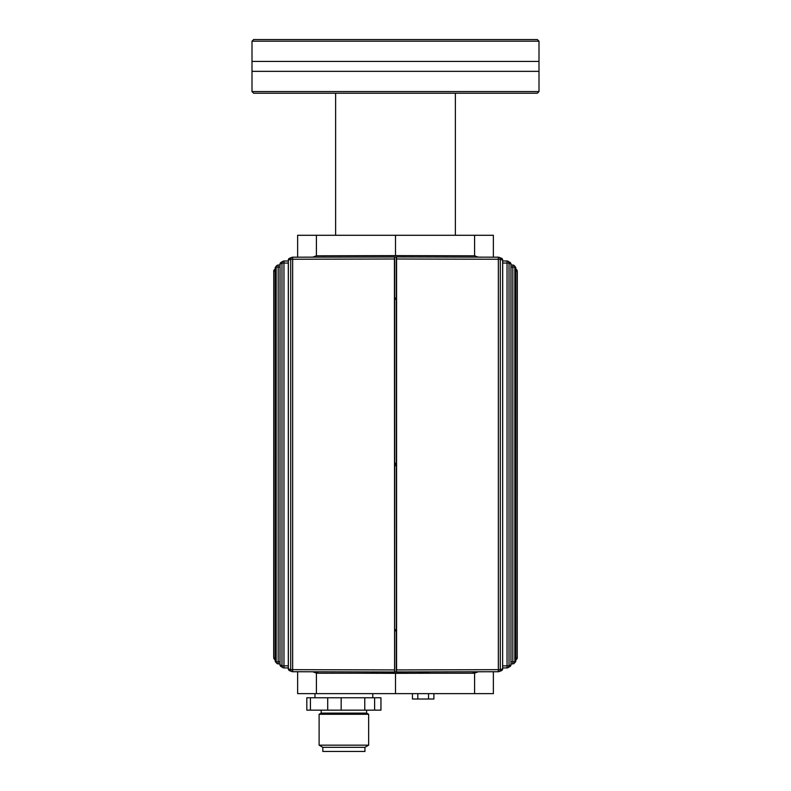 <?xml version="1.0" encoding="UTF-8"?>
<svg xmlns="http://www.w3.org/2000/svg" width="791" height="791" viewBox="0 0 791 791"><rect width="100%" height="100%" fill="white"/><g stroke="black" fill="none" stroke-linecap="round" stroke-linejoin="round"><path stroke-width="1.19" d="M538.997 41.201L537.346 39.55L253.654 39.55L252.003 41.201L538.997 41.201L538.997 61.431L252.003 61.431L252.003 91.578L538.997 91.578L538.997 71.348L252.003 71.348M252.003 91.578L253.654 93.229L537.346 93.229L538.997 91.578M395.5 298.049L395.5 299.285M395.5 463.219L395.5 465.701M395.5 629.636L395.5 630.872M396.39 465.701L394.61 465.701L394.669 256.996L292.71 257.184L292.66 259.25L394.422 258.993L394.6 256.927M394.61 463.219L396.39 463.219L396.39 630.872L394.61 630.872M498.29 257.194A2.066 1.987 110.3 0 1 499.002 257.312A2.066 2.066 0 0 0 498.29 257.184L396.4 256.927L396.578 258.993L498.34 259.25L498.29 257.184L396.41 256.937L396.39 299.285L394.61 299.285M394.61 671.925L498.29 671.737L498.34 669.67L396.578 669.928L396.4 671.994M297.634 671.747L297.634 693.638L493.366 693.638L493.366 671.747M318.358 671.796L316.41 673.111L316.41 693.638M316.41 673.111L312.742 671.786M312.752 257.134L316.41 255.809L395.5 255.602L474.59 255.809L478.258 257.134M297.634 257.174L297.634 235.283L316.41 235.283L316.41 255.809M429.365 672.004L416.976 672.004M370.722 672.152L377.327 672.271L370.722 672.152M370.722 672.498L377.327 672.617L370.722 672.498M510.996 267.101L512.825 267.101L512.776 265.034A2.066 2.047 134.7 0 1 514.832 267.101L515.831 268.218L515.831 660.703A2.066 2.066 0 0 1 515.366 662.018A2.066 2.047 -142.1 0 0 515.831 660.703L514.832 661.82A2.066 2.047 45.3 0 1 512.776 663.876L512.825 661.82L510.996 661.83M509.948 666.536A2.066 2.027 -121.6 0 0 510.976 664.737L509.018 665.854A2.066 2.027 61.8 0 1 506.982 667.911L507.041 665.854L502.69 665.864M502.69 263.057L507.041 263.067L506.991 261L502.69 260.99L506.982 261.01A2.066 2.027 118.2 0 1 507.96 261.248A2.066 2.027 118.2 0 1 507.97 261.248A2.066 2.027 118.2 0 1 509.018 263.067L510.976 264.184A2.066 2.027 -58.4 0 0 509.948 262.385M394.422 669.928L292.66 669.67L292.71 671.737L394.6 671.994L394.422 258.993M292.71 671.737A2.066 2.066 0 0 1 291.998 671.608A2.066 1.987 -69.7 0 1 290.712 669.67L288.369 668.771A2.066 1.997 111.8 0 0 289.605 670.689L291.998 671.608A2.066 1.987 -69.7 0 0 292.71 671.727L394.59 671.984L394.669 465.701M288.31 665.864L283.959 665.854L284.009 667.92A2.066 2.027 -61.8 0 1 283.04 667.673A2.066 2.027 -61.8 0 1 283.03 667.673A2.066 2.027 -61.8 0 1 281.982 665.854L280.024 664.737A2.066 2.027 121.6 0 0 281.052 666.536M280.004 661.82L278.175 661.82L278.224 663.886A2.066 2.047 -45.3 0 1 276.168 661.82L275.169 660.703A2.066 2.047 142.1 0 0 275.634 662.008A2.066 2.066 0 0 1 275.159 660.703L275.169 268.218L276.168 267.101A2.066 2.047 -134.7 0 1 278.214 265.044L278.175 267.101L280.004 267.091M364.948 747.317L364.948 751.45L322.827 751.45L322.827 747.317L319.109 745.171L368.655 745.171L364.948 747.317L322.827 747.317M366.599 710.16L366.599 713.096L368.655 714.283L319.109 714.283L319.109 745.171M366.599 713.096L321.176 713.096L319.109 714.283M412.437 693.638L412.437 699.007L433.893 699.007L433.893 693.638M417.806 693.638L417.806 699.007M428.534 693.638L428.534 699.007M473.928 671.796L474.185 673.21L316.815 673.21M474.185 673.21L472.642 671.806M310.428 710.16L310.428 697.771L306.819 697.771L306.819 710.16L380.946 710.16L380.946 697.771L374.627 697.771L374.627 710.16M310.428 697.771L327.701 697.771L327.701 710.16M327.701 697.771L341.168 697.771L341.168 710.16M341.168 697.771L364.77 697.771L364.77 710.16M364.77 697.771L374.627 697.771M396.39 256.996L394.669 256.996M394.669 298.049L396.39 298.049M273.824 658.27A2.066 2.066 0 0 0 275.159 659.734A2.066 2.057 -10.2 0 1 273.765 657.786L273.795 658.142M273.686 272.015L273.765 271.135A2.066 2.057 -169.8 0 1 275.159 269.187A2.066 2.066 0 0 0 273.795 270.789L273.686 656.906M280.894 666.437A2.066 2.066 0 0 1 280.004 664.737L280.024 264.184L281.982 263.067A2.066 2.027 -118.2 0 1 283.03 261.248A2.066 2.027 -118.2 0 1 283.04 261.248A2.066 2.027 -118.2 0 1 284.009 261.01L283.959 263.067L288.31 263.057M288.369 260.15L290.712 259.25A2.066 1.987 -110.3 0 1 291.998 257.312L291.998 257.312A2.066 1.987 -110.3 0 1 292.7 257.194A2.066 2.066 0 0 0 291.998 257.312L289.605 258.232A2.066 1.997 68.2 0 0 288.369 260.15L288.369 668.771M394.669 629.636L396.39 629.636M517.176 270.641A2.066 2.066 0 0 0 515.841 269.187A2.066 2.057 169.8 0 1 517.235 271.135L517.205 270.779M502.631 260.15L502.631 668.771L502.69 260.15A2.066 2.066 0 0 0 501.395 258.232L499.002 257.312A2.066 1.987 110.3 0 1 500.288 259.25L502.631 260.15A2.066 1.997 -68.2 0 0 501.306 258.202M515.831 268.218A2.066 2.047 -37.9 0 0 515.366 266.913A2.066 2.066 0 0 1 515.841 268.218L515.831 660.703M517.314 656.906L517.235 657.786A2.066 2.057 10.2 0 1 517.205 658.132A2.066 2.066 0 0 1 515.841 659.743A2.066 2.057 10.2 0 0 517.205 658.142L517.314 272.015M501.306 670.728A2.066 1.997 -111.8 0 0 501.395 670.689A2.066 2.066 0 0 0 502.69 668.771L500.288 669.67A2.066 1.987 69.7 0 1 499.002 671.608L499.002 671.608A2.066 1.987 69.7 0 1 498.29 671.727L396.42 671.984M396.578 258.993L396.578 669.928M396.331 299.285L396.331 463.219M396.331 630.872L396.331 671.925M502.69 667.92L506.982 667.911A2.066 2.066 0 0 0 507.96 667.673A2.066 2.027 61.8 0 1 507.96 667.673L510.027 666.487M316.41 235.283L493.366 235.283L493.366 257.174M316.815 673.111L317.072 671.796M429.246 673.23L395.5 673.319L395.5 693.638M478.248 671.786L474.59 673.111L474.59 693.638M395.5 673.319L361.754 673.23M474.59 235.283L474.59 255.809M395.5 235.283L395.5 255.602M275.159 657.786L273.765 657.786L273.765 271.135L275.159 271.135M517.235 657.825L515.841 657.786M394.669 630.872L394.669 671.925M512.776 663.886L510.996 663.896L512.776 663.876A2.066 2.066 0 0 0 514.229 663.293L515.396 661.978M498.34 259.25L500.288 259.25L500.288 669.67L498.34 669.67L498.34 259.25M512.776 265.034L510.996 265.044L512.776 265.034A2.066 2.066 0 0 1 514.229 265.638L515.396 266.943M278.224 265.034L280.004 265.025L278.224 265.044A2.066 2.066 0 0 0 276.771 265.628L275.604 266.943A2.066 2.047 37.9 0 0 275.169 268.218L275.159 660.703M281.052 262.385A2.066 2.027 58.4 0 0 280.983 262.424A2.066 2.027 58.4 0 0 280.973 262.424L283.03 261.248A2.066 2.066 0 0 1 284.009 261L288.31 260.99L284.018 261.01M394.58 256.937L292.71 257.194M292.66 669.67L290.712 669.67L290.712 259.25L292.66 259.25L292.66 669.67M280.973 666.487L283.03 667.673A2.066 2.066 0 0 0 284.009 667.92L288.31 667.92M278.224 663.876L280.004 663.876L278.224 663.886A2.066 2.066 0 0 1 276.771 663.283L275.604 661.978M396.331 298.049L396.331 256.996M289.694 258.192A2.066 1.997 68.2 0 0 289.605 258.232A2.066 2.066 0 0 0 288.31 260.15L288.31 668.771A2.066 2.066 0 0 0 289.605 670.689A2.066 1.997 111.8 0 0 289.694 670.719M278.175 661.82L276.168 661.82L276.168 267.101L278.175 267.101L278.175 661.82M283.959 665.854L281.982 665.854L281.982 263.067L283.959 263.067L283.959 665.854M280.004 664.737L280.024 264.184A2.066 2.027 58.4 0 1 280.973 262.424M275.634 266.903A2.066 2.047 37.9 0 0 275.604 266.943A2.066 2.066 0 0 0 275.159 268.218M396.331 629.636L396.331 465.701M394.669 299.285L394.669 463.219M515.841 271.135L517.235 271.135L517.235 657.786M512.825 267.101L514.832 267.101L514.832 661.82L512.825 661.82L512.825 267.101M507.041 263.067L509.018 263.067L509.018 665.854L507.041 665.854L507.041 263.067M510.976 264.184L510.976 664.737L510.996 264.184A2.066 2.066 0 0 0 510.106 262.483M498.29 671.737A2.066 2.066 0 0 0 499.002 671.608L501.395 670.689A2.066 1.997 -111.8 0 0 502.631 668.771M538.997 61.431L538.997 71.348M252.003 41.201L252.003 61.431M335.621 93.229L335.621 235.283M455.379 93.229L455.379 235.283M502.69 667.93L506.991 667.92M284.009 667.92L288.31 667.93M368.655 714.283L368.655 745.171M314.976 693.638L314.976 697.771M372.788 693.638L372.788 697.771M321.176 710.16L321.176 713.096M280.983 262.424A2.066 2.066 0 0 0 280.004 264.184M510.027 262.434L507.97 261.248A2.066 2.066 0 0 0 506.991 261M510.106 666.437A2.066 2.066 0 0 0 510.996 664.737"/></g></svg>
